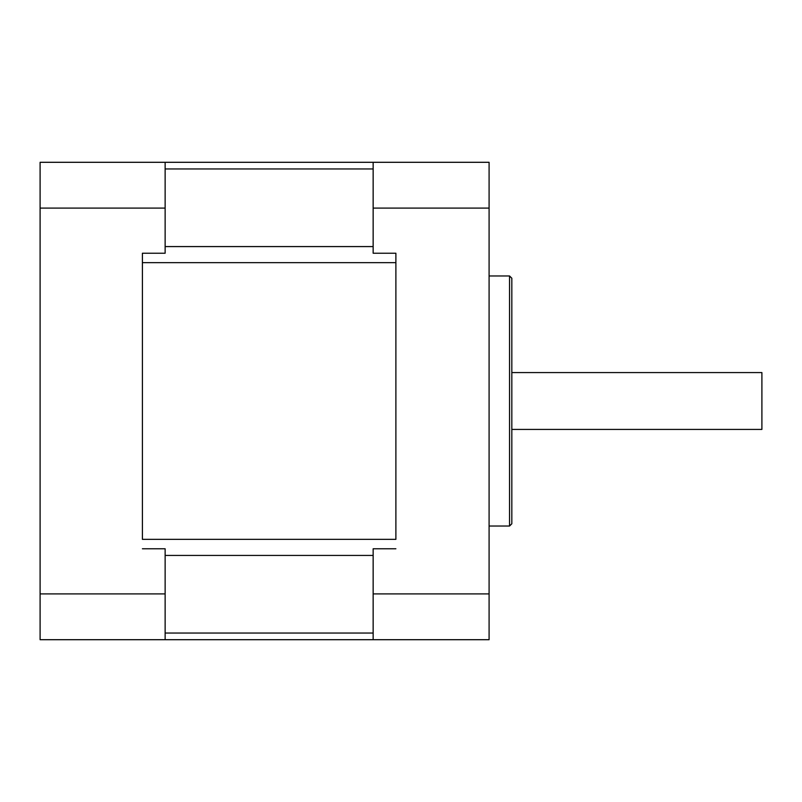 <?xml version="1.0" encoding="UTF-8"?>
<svg xmlns="http://www.w3.org/2000/svg" width="802" height="802" viewBox="0 0 802 802"><rect width="100%" height="100%" fill="white"/><g stroke="black" fill="none" stroke-linecap="round" stroke-linejoin="round"><path stroke-width="1.2" d="M142.405 539.355L142.405 253.231L142.405 539.355L395.887 539.355L395.887 253.231L395.887 539.355M395.887 162.295L165.132 162.295L165.132 253.231L142.405 253.231M142.405 548.768L165.132 548.768L165.132 639.705L489.09 639.705L489.09 162.295L373.151 162.295L373.151 208.099L489.09 208.099M373.151 208.099L373.151 253.231L395.887 253.231M395.887 548.768L373.151 548.768L373.151 593.901L489.09 593.901M373.151 593.901L373.151 639.705M511.826 401L511.826 278.234L509.551 275.968L509.551 526.032L511.826 523.766L511.826 401M165.132 639.705L40.1 639.705L40.1 208.099L165.132 208.099M165.132 593.901L40.1 593.901M165.132 162.295L40.1 162.295L40.1 208.099M511.826 372.579L761.9 372.579L761.9 429.421L511.826 429.421M165.132 555.425L373.151 555.425M373.151 633.049L165.132 633.049M373.151 246.575L165.132 246.575M142.405 262.645L395.887 262.645M165.132 168.951L373.151 168.951M489.09 526.032L509.551 526.032M489.09 275.968L509.551 275.968"/></g></svg>
